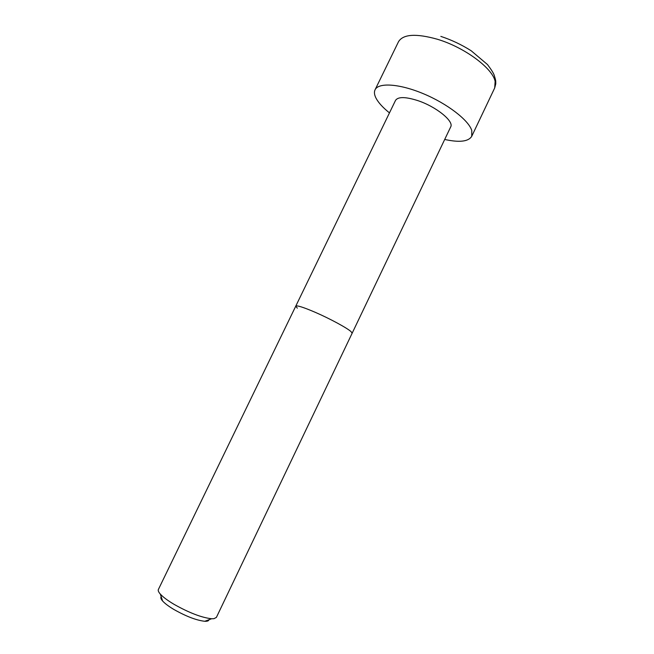 <?xml version="1.0" encoding="UTF-8"?>
<svg xmlns="http://www.w3.org/2000/svg" width="654" height="654" viewBox="0 0 654 654"><rect width="100%" height="100%" fill="white"/><g stroke="black" fill="none" stroke-linecap="round" stroke-linejoin="round"><path stroke-width="0.98" d="M352.13 333.262L450.68 126.941C454.309 121.325 435.866 106.406 417.326 100.454C405.251 96.694 397.975 96.678 395.523 100.397L158.382 589.483C157.892 590.537 158.538 592.066 160.32 594.085C163.075 597.118 167.686 600.552 174.152 604.394C189.161 612.823 201.636 617.613 211.585 618.758L213.907 618.709L216.392 617.401L352.13 333.262L351.084 331.676C347.307 328.087 329.845 318.629 315.122 312.26C303.342 307.225 296.883 305.181 295.755 306.137L297.308 308.165M161.195 596.742C160.434 597.625 160.9 599.039 162.584 600.969C164.873 603.503 168.667 606.356 173.972 609.52C186.267 616.452 196.535 620.368 204.792 621.284C207.359 621.398 208.749 620.875 208.969 619.73M444.695 139.465C459.427 142.67 468.436 141.624 471.722 136.326L471.787 130.538C468.689 120.213 447.361 103.7 423.367 93.71C399.373 83.647 378.404 82.363 375.053 89.811C374.014 92.034 374.309 94.756 375.927 97.986C378.323 102.604 382.835 107.567 389.465 112.88M471.722 136.326L494.694 87.955L495.135 81.431C492.789 68.351 464.463 47.276 437.313 39.232C416.108 33.305 403.175 34.122 398.523 41.676L375.053 89.811M494.694 87.955L495.773 83.777C495.642 80.614 496.149 81.521 494.228 75.292C493.541 73.191 491.293 69.602 487.475 64.542L471.24 50.808C461.626 44.701 451.489 39.894 440.837 36.395M204.792 621.284L211.585 618.758M162.584 600.969L160.32 594.085"/></g></svg>
